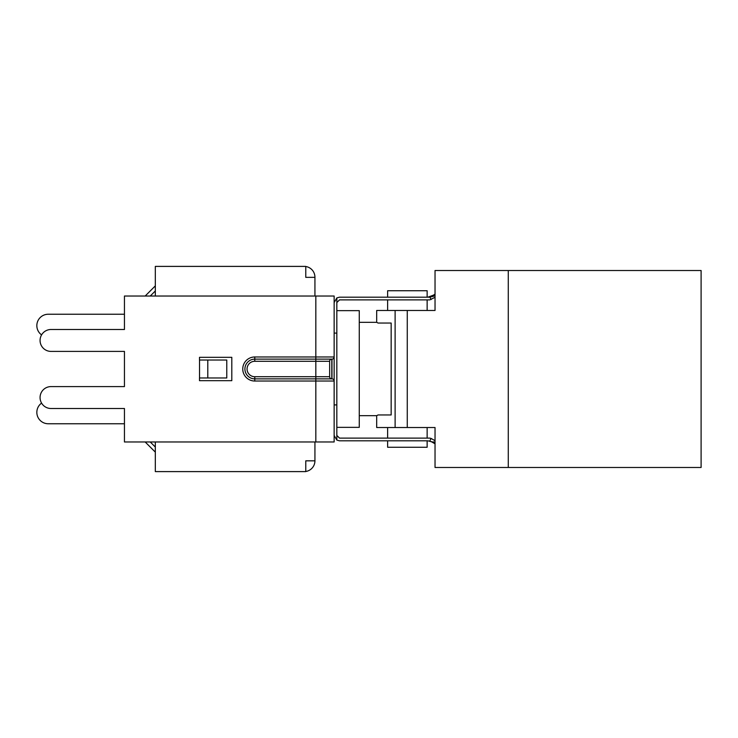 <?xml version="1.0" encoding="UTF-8"?>
<svg xmlns="http://www.w3.org/2000/svg" width="738" height="738" viewBox="0 0 738 738"><rect width="100%" height="100%" fill="white"/><g stroke="black" fill="none" stroke-linecap="round" stroke-linejoin="round"><path stroke-width="1.11" d="M305.772 266.519A10.775 10.775 0 0 1 314.932 277.165L314.932 296.021M155.321 296.021L155.321 266.4L305.772 266.4L305.772 277.35L314.932 277.35M314.932 441.979L314.932 460.835L305.772 460.835L305.772 471.6L155.321 471.6L155.321 441.979M314.932 460.835A10.775 10.775 0 0 1 305.772 471.481M41.577 334.895A11.402 11.402 0 0 1 48.238 314.24L124.445 314.24M155.321 285.874L145.183 296.021M124.445 423.76L48.238 423.76A11.402 11.402 0 0 1 41.577 403.105M155.321 452.126L145.183 441.979L155.321 452.126M51.014 351.408A10.95 10.95 0 0 1 40.064 340.458A10.95 10.95 0 0 1 51.014 329.499L124.445 329.499L124.445 296.021L334.139 296.021L334.139 356.971L315.827 356.971L315.827 359.129L331.98 359.129A2.159 2.159 0 0 0 334.139 356.971L334.139 441.979L124.445 441.979L124.445 408.501L51.014 408.501A10.95 10.95 0 0 1 40.064 397.542A10.95 10.95 0 0 1 51.014 386.592L124.445 386.592L124.445 351.408L51.014 351.408L124.445 351.408L124.445 386.592L51.014 386.592M207.793 360.024L199.491 360.024L199.491 357.33L231.806 357.33L231.806 380.67L199.491 380.67L199.491 377.976L207.793 377.976L207.793 360.024L226.778 360.024L226.778 377.976L207.793 377.976M331.98 359.129L331.98 378.871A2.159 2.159 0 0 1 334.139 381.029A2.159 2.159 0 0 0 331.98 378.871L254.785 378.871A9.871 9.871 0 0 1 244.915 369A9.871 9.871 0 0 1 254.785 359.129L315.827 359.129L315.827 361.279L329.646 361.279L329.646 376.721A2.159 2.159 0 0 0 331.805 378.871L331.805 359.129A2.159 2.159 0 0 0 329.646 361.279A2.159 2.159 0 0 1 331.805 359.129L331.98 359.129A2.159 2.159 0 0 0 334.139 356.971M331.98 378.871L331.805 378.871A2.159 2.159 0 0 1 329.646 376.721L315.827 376.721L315.827 381.029L334.139 381.029M435.033 443.815L431.49 441.776L427.902 440.817L339.526 440.817L336.832 440.088L334.139 435.429M336.832 440.088L336.832 404.904L334.139 404.904M334.139 302.571L336.832 297.912L339.526 297.183L427.902 297.183L433.243 295.218L433.796 296.178L435.033 295.477M427.136 297.183L427.136 290.726L387.635 290.726L387.635 297.183M435.033 297.294L429.83 299.877L339.526 299.877L336.832 302.571M359.268 415.679L376.684 415.679L376.684 427.523L435.033 427.523L435.033 467.477L508.27 467.477L508.27 270.523L435.033 270.523L435.033 310.477L376.684 310.477L376.684 322.321L378.059 323.041L391.158 323.041L378.059 323.041M378.059 414.959L391.158 414.959L378.059 414.959L376.684 415.679M391.158 323.041L391.158 414.959M508.27 467.477L701.1 467.477L701.1 270.523L508.27 270.523M395.116 427.523L395.116 310.477M435.033 440.706L431.176 438.483L429.83 440.817L431.176 438.483L429.83 438.123L339.526 438.123L336.832 435.429M336.832 427.348L359.268 427.348L359.268 310.652L336.832 310.652M427.902 297.183L429.83 297.183L431.176 299.517L429.83 297.183L433.796 296.178M433.243 295.218L435.033 294.185M435.033 442.523L427.902 440.817M336.832 404.904L336.832 297.912M433.243 442.782L433.796 441.822M336.832 333.096L334.139 333.096M387.635 440.817L387.635 447.274L427.136 447.274L427.136 440.817M150.257 296.021L155.321 290.956M155.321 447.043L150.257 441.979M199.528 360.024L199.528 377.976M254.785 356.971A12.029 12.029 0 0 0 242.756 369A12.029 12.029 0 0 0 254.785 381.029L254.785 376.721A7.721 7.721 0 0 1 247.064 369A7.721 7.721 0 0 1 254.785 361.279L254.785 356.971L315.827 356.971L315.827 296.021M254.785 376.721L315.827 376.721L315.827 361.279L254.785 361.279M315.827 441.979L315.827 381.029L254.785 381.029M407.265 427.523L407.265 310.477M387.635 299.877L387.635 310.477M427.136 299.877L427.136 310.477M387.635 427.523L387.635 438.123M427.136 427.523L427.136 438.123M359.268 322.321L376.684 322.321"/></g></svg>
